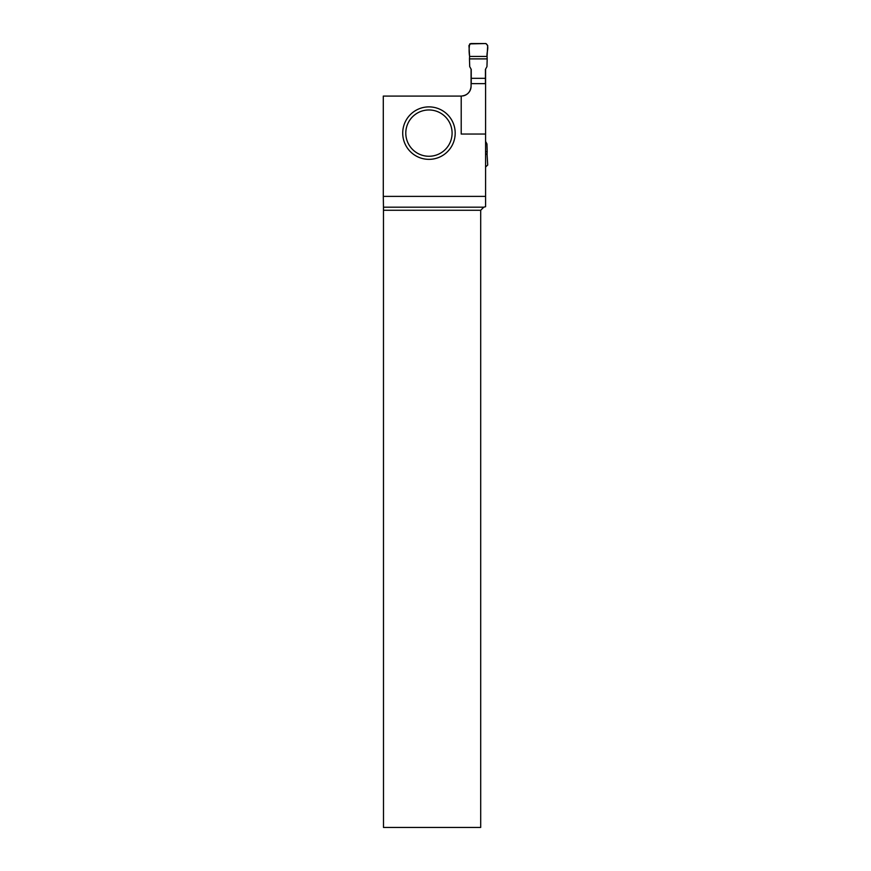<?xml version="1.0" encoding="UTF-8"?>
<svg xmlns="http://www.w3.org/2000/svg" width="871" height="871" viewBox="0 0 871 871"><rect width="100%" height="100%" fill="white"/><g stroke="black" fill="none" stroke-linecap="round" stroke-linejoin="round"><path stroke-width="1.31" d="M485.43 83.638L485.43 69.408L486.954 66.621L487.194 58.89L469.469 58.89L469.709 66.621L471.233 69.408L471.233 83.638M485.43 78.325L471.233 78.325M485.583 151.663L487.194 151.663L486.954 143.933L485.583 141.418M485.583 154.102L487.063 154.102L487.706 165.044L485.583 167.003M487.063 154.102L487.194 151.663M469.469 58.89L469.6 56.441L487.063 56.441L487.194 58.89M487.063 56.441C486.377 52.38 489.752 45.902 485.855 43.55L469.741 43.888C468.957 47.861 468.914 52.042 469.6 56.441L487.063 56.441L487.706 45.51L485.855 43.55L470.808 43.55L468.957 45.51L469.6 56.441M462.904 95.93A9.875 9.875 0 0 0 471.08 86.207C470.482 92.195 467.194 95.483 461.205 96.082L383.294 96.082L383.294 196.389L485.583 196.389L485.583 83.638L471.08 83.638L471.08 69.125M461.205 96.082L461.205 134.047L485.583 134.047M485.583 69.125L485.583 83.638M483.775 207.189L480.694 210.27L480.694 827.45L383.49 827.45L383.469 207.189L483.775 207.189L485.583 206.699L485.583 196.389M471.08 86.207L471.08 83.638M383.469 207.189L383.294 196.389M480.694 210.27L383.49 210.27M455.185 133.111A26.228 26.228 0 0 1 415.837 155.833A26.228 26.228 0 0 1 415.837 110.399A26.228 26.228 0 0 1 455.185 133.111M452.093 133.111A23.147 23.147 0 0 1 417.372 153.165A23.147 23.147 0 0 1 417.372 113.067A23.147 23.147 0 0 1 452.093 133.111"/></g></svg>
